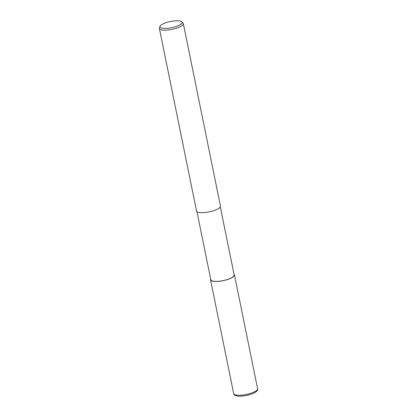 <?xml version="1.0" encoding="UTF-8"?>
<svg xmlns="http://www.w3.org/2000/svg" width="417" height="417" viewBox="0 0 417 417"><rect width="100%" height="100%" fill="white"/><g stroke="black" fill="none" stroke-linecap="round" stroke-linejoin="round"><path stroke-width="0.63" d="M234.036 274.287A12.192 3.383 168.5 0 1 232.332 277.472A12.192 3.383 168.5 0 1 218.06 281.386A12.192 3.383 168.5 0 1 210.668 279.041A12.192 3.383 168.5 0 0 218.06 281.386A12.192 3.383 168.5 0 0 232.332 277.472A12.192 3.383 168.5 0 0 234.036 274.287M220.322 206.895L234.177 274.98A11.921 3.305 168.5 0 1 232.118 277.472A11.921 3.305 168.5 0 1 219.321 281.194A11.921 3.305 168.5 0 1 210.809 279.734L196.954 211.648M181.911 21.856L183.047 23.081A12.213 3.388 168.5 0 1 183.329 23.602A12.213 3.388 168.5 0 1 181.218 26.151A12.213 3.388 168.5 0 1 168.114 29.967A12.213 3.388 168.5 0 1 159.393 28.471A12.213 3.388 168.5 0 1 159.45 27.882L160.019 26.313A11.332 3.143 168.5 0 1 161.921 24.488A11.332 3.143 168.5 0 1 173.175 21.058A11.332 3.143 168.5 0 1 181.911 21.856A11.332 3.143 168.5 0 1 180.212 24.707A11.332 3.143 168.5 0 1 167.17 28.325A11.332 3.143 168.5 0 1 160.019 26.313M183.329 23.602L220.463 206.118A12.213 3.388 168.5 0 1 218.352 208.672A12.213 3.388 168.5 0 1 205.247 212.482A12.213 3.388 168.5 0 1 196.527 210.986L159.393 28.471M234.031 274.261A12.213 3.388 168.5 0 1 234.458 274.923A12.213 3.388 168.5 0 1 232.347 277.472A12.213 3.388 168.5 0 1 219.243 281.287A12.213 3.388 168.5 0 1 210.528 279.791A12.213 3.388 168.5 0 1 210.663 279.015M255.496 391.245A12.213 3.388 168.5 0 1 242.392 395.061A12.213 3.388 168.5 0 1 233.671 393.565L233.671 393.565C234.364 394.727 233.775 395.483 238.243 396.15C244.362 396.332 249.971 395.108 255.068 392.486C257.216 391.026 258.06 389.765 257.607 388.696L257.607 388.696A12.213 3.388 168.5 0 1 255.496 391.245M234.458 274.923L257.607 388.696M210.528 279.791L233.671 393.565"/></g></svg>
